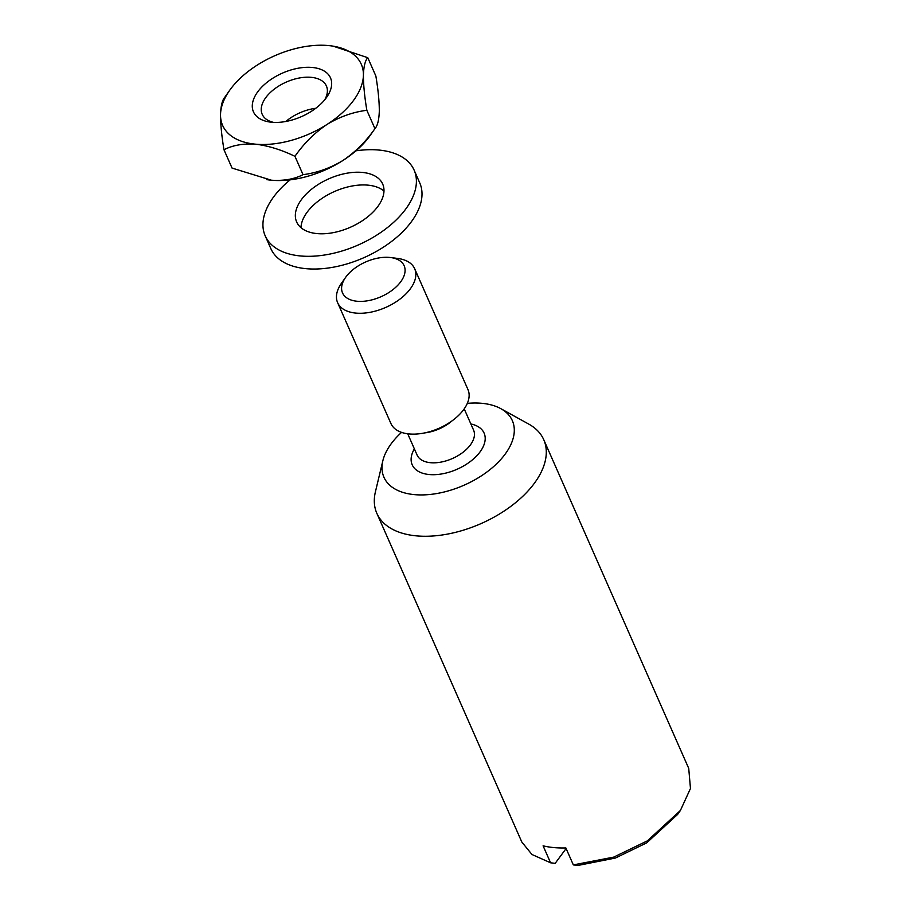 <?xml version="1.0" encoding="UTF-8"?>
<svg xmlns="http://www.w3.org/2000/svg" width="911" height="911" viewBox="0 0 911 911"><rect width="100%" height="100%" fill="white"/><g stroke="black" fill="none" stroke-linecap="round" stroke-linejoin="round"><path stroke-width="1.37" d="M355.962 150.816A81.386 45.903 156.2 0 1 414.141 170.163L419.743 182.883A81.386 45.903 156.2 0 1 363.808 257.722A81.386 45.903 156.2 0 1 270.818 248.566L265.203 235.847A81.386 45.903 156.2 0 1 273.653 196.878A81.386 45.903 156.2 0 1 290.142 179.843M414.141 170.163A81.386 45.903 156.2 0 1 358.194 245.002A81.386 45.903 156.2 0 1 265.203 235.847M300.972 227.67A47.008 26.51 156.2 0 1 307.144 212.195A47.008 26.51 156.2 0 1 345.85 187.45A47.008 26.51 156.2 0 1 383.975 191.059M301.541 199.463A47.008 26.51 156.2 0 1 346.1 173.363A47.008 26.51 156.2 0 1 382.677 184.033A47.008 26.51 156.2 0 1 350.371 227.26A47.008 26.51 156.2 0 1 296.656 221.977A47.008 26.51 156.2 0 1 301.541 199.463M467.32 403.368A70.158 39.572 156.2 0 1 481.873 403.311A70.158 39.572 156.2 0 1 500.845 408.675A70.158 39.572 156.2 0 1 464.12 485.176A70.158 39.572 156.2 0 1 382.859 460.715A70.158 39.572 156.2 0 1 401.557 432.383M500.845 408.675L528.801 424.127A91.214 51.449 156.2 0 1 543.753 439.706A91.214 51.449 156.2 0 1 481.065 523.586A91.214 51.449 156.2 0 1 376.847 513.326A91.214 51.449 156.2 0 1 375.423 491.781L382.859 460.715M573.338 864.903L577.938 865.45L615.392 858.037L646.696 842.869L677.647 814.388L680.403 810.471L647.425 840.819L613.672 857.126L573.338 864.903L565.856 847.947A91.214 51.449 -23.8 0 1 543.093 845.829L550.574 862.797L531.956 854.495L521.809 842.015L376.847 513.326M543.753 439.706L688.727 768.394L690.47 788.493L680.403 810.471M566.107 848.528L555.175 863.343L550.574 862.797M390.603 257.54L397.731 258.451A42.1 23.743 156.2 0 1 414.664 268.711L467.969 389.578A42.1 23.743 156.2 0 1 439.034 428.284A42.1 23.743 156.2 0 1 390.933 423.547L337.628 302.691A42.1 23.743 156.2 0 1 341.466 283.264L345.599 277.399A33.673 18.994 156.2 0 1 389.521 257.426A33.673 18.994 156.2 0 1 390.603 257.54A33.673 18.994 156.2 0 1 400.362 282.262A33.673 18.994 156.2 0 1 357.271 301.268A33.673 18.994 156.2 0 1 345.599 277.399M414.664 268.711A42.1 23.743 156.2 0 1 385.729 307.428A42.1 23.743 156.2 0 1 337.628 302.691M315.741 108.295A35.085 19.791 -23.8 0 0 285.86 121.47M224.903 97.135C222.318 99.88 220.861 105.699 220.53 114.581C220.53 124.169 221.68 135.887 223.969 149.746C232.635 145.259 243.157 143.403 255.547 144.177C268.267 145.726 281.397 149.78 294.948 156.328C303.83 143.528 314.511 132.904 326.992 124.454C339.757 116.745 353.047 112.03 366.848 110.299C364.548 96.475 363.409 84.757 363.409 75.146A75.772 42.737 156.2 0 1 326.992 124.454A75.772 42.737 156.2 0 1 255.547 144.177A75.772 42.737 156.2 0 1 220.53 114.581A75.772 42.737 156.2 0 1 229.549 90.485A75.772 42.737 156.2 0 1 256.948 65.273A75.772 42.737 156.2 0 1 328.393 45.55A75.772 42.737 156.2 0 1 330.83 45.823A75.772 42.737 156.2 0 1 363.409 75.146C363.74 66.287 365.197 60.468 367.782 57.7L375.867 76.034C378.167 89.859 379.318 101.576 379.306 111.188C378.987 120.047 377.53 125.866 374.933 128.633L370.287 135.283A75.772 42.737 156.2 0 1 342.889 160.507A75.772 42.737 156.2 0 1 271.455 180.219A75.772 42.737 156.2 0 1 269.007 179.957A75.772 42.737 156.2 0 1 266.718 179.615M257.824 91.692A42.1 23.743 156.2 0 1 311.744 67.425A42.1 23.743 156.2 0 1 326.65 97.295A42.1 23.743 156.2 0 1 270.385 122.108A42.1 23.743 156.2 0 1 257.824 91.692M324.703 99.846A35.085 19.791 -23.8 0 0 326.411 86.01A35.085 19.791 -23.8 0 0 299.104 78.039A35.085 19.791 -23.8 0 0 265.853 97.523A35.085 19.791 -23.8 0 0 262.209 114.319A35.085 19.791 -23.8 0 0 273.585 122.393M366.848 110.299L374.933 128.633C366.063 141.421 355.381 152.046 342.889 160.507C330.124 168.205 316.834 172.919 303.033 174.661C294.355 179.137 283.822 180.993 271.455 180.219L232.054 168.079L223.969 149.746M367.782 57.7L333.141 46.154M303.033 174.661L294.948 156.328M414.38 448.884A39.287 22.16 -23.8 0 0 430.322 474.62A39.287 22.16 -23.8 0 0 479.118 453.109A39.287 22.16 -23.8 0 0 470.873 423.968M464.211 408.88L473.595 430.151A30.872 17.411 156.2 0 1 452.38 458.54A30.872 17.411 156.2 0 1 417.101 455.067L407.718 433.795M452.004 420.893A30.872 17.411 156.2 0 1 424.822 432.884M229.549 90.485L224.448 97.762"/></g></svg>
